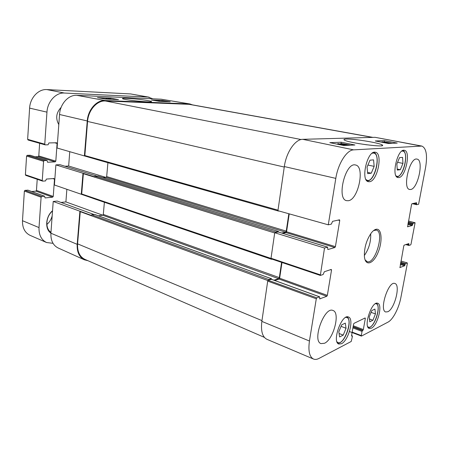 <?xml version="1.0" encoding="UTF-8"?>
<svg xmlns="http://www.w3.org/2000/svg" width="449" height="449" viewBox="0 0 449 449"><rect width="100%" height="100%" fill="white"/><g stroke="black" fill="none" stroke-linecap="round" stroke-linejoin="round"><path stroke-width="0.67" d="M367.692 173.628L367.058 167.101L370.004 160.175L373.574 159.866L374.157 166.366L371.261 173.202L367.692 173.628M371.261 173.202L367.568 172.394M374.157 166.366L367.922 165.058M58.808 124.592C55.395 118.407 56.176 112.665 61.148 107.367M94.767 214.504L91.691 214.796L91.108 215.312L53.218 201.466L50.905 233.205C50.647 240.44 53.044 245.362 58.089 247.96L84.333 259.786L87.937 260.695M53.218 201.466L57.186 201.045L93.97 214.493M61.019 202.437L65.902 201.91L66.867 189.304M98.039 176.103L94.986 176.261L94.397 176.76L55.878 164.884L54.413 184.994L93.095 198.351M55.878 164.884L59.88 164.665L96.99 176.115M64.987 166.231L68.658 166.023L69.758 151.65M192.464 104.864L189.876 103.955L161.174 99.201L76.785 95.328C68.551 94.683 60.121 103.882 59.543 114.495L57.102 148.018L96.423 159.412M53.027 243.324L46.578 242.522C41.319 239.918 38.799 234.939 39.018 227.587L41.106 197.229L41.746 196.477L44.597 196.224L45.052 197.936L52.617 197.178L53.246 196.443L54.497 179.157L53.97 178.511L46.376 179.072L45.54 180.936L42.61 181.121L42.257 180.487L43.575 161.303L44.227 160.562L47.066 160.445L47.555 162.235L55.176 161.853L55.811 161.129L57.09 143.45L56.563 142.76L48.907 142.934L48.06 144.808L45.158 144.859L44.754 144.174L46.954 112.143C47.493 101.53 56.018 92.359 64.392 93.038L148.103 97.085L152.896 98.819M52.539 210.744C45.534 216.497 44.659 229.237 50.917 233.104M27.945 190.196L24.998 190.354L24.364 191.078L22.489 220.712C22.321 227.896 24.869 232.784 30.134 235.377L46.578 242.522M37.216 179.28L36.47 190.415L35.853 191.134L31.626 191.51M30.145 155.27L27.226 155.32L26.581 156.039L25.397 174.751L25.756 175.368L42.61 181.121M39.635 143.293L38.782 155.955L38.159 156.656L35.134 156.785M149.203 97.209L130.687 93.942L46.87 89.581C38.507 88.885 30.077 97.775 29.612 108.119L27.642 139.336L28.192 140.026M50.973 232.262C44.911 228.693 45.753 216.424 52.522 211.041M46.853 224.461C49.519 222.221 51.293 219.348 52.168 215.846M104.825 98.96L106.486 99.089M102.226 98.488L104.073 98.825M101.609 98.382L107.216 99.117M108.31 99.162L105.998 98.55L108.86 99.184M105.97 98.847L105.998 98.55M111.352 99.291L108.709 98.679L112.026 99.319M112.794 99.352L113.367 99.375M108.007 98.96L108.035 98.651M161.589 101.412L162.01 101.429M161.017 101.39L157.79 100.795L162.56 101.452M163.526 101.362L161.977 101.07L163.526 101.362M163.907 101.407L165.249 101.452L163.907 101.407M164.003 101.508L161.449 101.014L165.013 101.317L165.771 101.508L164.003 101.508M156.235 100.823L159.148 101.311M155.522 100.699L159.737 101.334M110.707 98.208L118.491 99.594L105.229 99.033L97.433 97.624L110.707 98.208L110.634 99.049M162.577 100.481L170.255 101.777L159.069 101.306L151.358 99.987L162.577 100.481L162.521 101.003M127.05 98.32C123.436 98.174 121.948 98.303 122.588 98.707C124.732 100.099 153.395 102.905 151.47 101.553C151.223 100.739 135.385 98.657 127.05 98.32M189.876 103.955L105.077 100.509C96.698 99.886 87.976 109.708 87.252 120.972L84.406 155.854M107.912 162.695L106.677 176.58L106.031 177.372L103.001 177.608M68.658 166.023L105.869 177.383M104.387 202.252L103.304 214.42L102.664 215.223L98.421 215.795M65.902 201.91L102.765 215.2M275.102 232.677L278.24 231.987L327.585 247.163L324.515 248.022L274.721 232.756L275.686 231.998L278.318 231.426L278.543 232.049M83.391 173.353L81.684 194.243M279.155 211.03L278.341 210.8M372.889 137.377L189.691 104.364L105.386 100.98C97.018 100.363 88.301 110.19 87.577 121.443L84.822 155.837M271.583 279.379L319.486 296.828L316.831 297.855L268.182 280.271L268.771 279.553L271.398 278.734L271.623 279.34M80.287 211.344L77.582 243.846C77.239 251.597 79.669 256.772 84.883 259.37L264.354 337.362M79.877 211.395L77.189 244.34C76.841 251.99 79.226 257.137 84.333 259.786M272.161 259.18L271.544 259.298L271.359 258.865M82.975 173.381L81.275 194.288M282.735 233.34L286.03 232.604L334.887 247.528L335.409 246.641L286.557 231.774L286.03 232.604M286.557 231.774L289.229 213.859M281.719 233.025L285.581 232.167L286.249 231.128L288.836 213.746M274.704 280.462L279.11 279.065L326.816 296.278L327.343 295.375L279.637 278.217L279.11 279.065M279.637 278.217L281.983 262.491M273.946 280.187L278.666 278.694L279.323 277.634L281.596 262.362M268.249 280.243L271.319 279.284M421.841 146.071L375.089 137.321L302.733 139.325C295.274 139.151 286.232 152.267 284.335 166.562L277.925 210.688L328.281 224.814L335.807 178.376C338.041 163.604 346.824 149.859 353.677 149.865L421.841 146.071C426.309 148.114 427.566 155.231 425.607 167.421L418.603 204.261L416.616 204.705L416.52 204.115L413.49 203.397M274.721 232.756L271.022 258.242L271.291 258.877M268.182 280.271L267.699 281.113L261.851 321.394C260.723 331.031 262.407 336.997 266.908 339.298L313.514 359.048C309.44 356.916 308.081 350.905 309.44 341.01L316.287 298.787L316.831 297.855M343.232 144.707L341.756 144.774L339.365 143.921L343.232 144.707M344.209 144.909L341.184 144.797L337.794 143.573L345.416 144.853L346.853 145.302L344.209 144.909L344.108 145.482M338.035 144.342L341.184 144.797M337.676 144.269L337.794 143.573M339.865 144.718L341.582 145.066M341.178 144.864L342.913 145.341M338.366 144.41L338.046 144.269M385.281 142.17L387.313 142.333L385.281 142.17M388.834 142.889L391.41 143.102L388.834 142.889M391.623 143.332L383.861 141.755L392.331 143.298M381.858 142.243L382.312 141.794L389.468 143.427M389.092 143.444L381.936 141.811M344.411 144.359L341.841 143.613L349.002 144.948L344.411 144.359M340.987 143.439L350.046 145.072L343.822 144.387L340.987 143.439M388.267 143.484L375.269 140.969L384.428 140.627L397.23 143.074L388.267 143.484M384.428 140.627L384.221 141.755M343.704 145.498L329.819 142.664L341.24 142.238L354.912 144.993L343.704 145.498M341.24 142.238L341.032 143.439M358.111 143.5L367.063 144.847M346.213 139.067C343.883 139.156 343.362 139.544 344.652 140.217C349.625 143.074 385.826 147.788 382.492 145.15C381.223 143.175 354.109 138.668 346.213 139.067M348.334 200.72L346.65 200.675C336.222 199.193 345.449 161.797 355.507 164.996C365.233 166.315 358.425 199.721 348.334 200.72M324.487 343.272L320.99 343.608C311.814 340.847 324.447 306.145 332.967 310.484C340.538 312.51 333.54 339.427 324.487 343.272M387.835 311.735L385.758 311.976C378.9 310.422 388.492 280.518 394.873 283.493C400.744 284.7 394.677 308.923 387.835 311.735M410.65 189.495L409.679 189.484C402.119 188.732 409.757 156.836 417.003 159.109C424.142 159.838 418.002 188.877 410.65 189.495M369.51 181.716L368.438 181.677C360.199 180.722 367.411 149.871 375.364 152.256C383.154 153.137 377.486 181.278 369.51 181.716M341.47 343.738L338.804 344.041C331.643 341.958 341.796 313.604 348.441 316.994C354.345 318.532 348.576 340.6 341.47 343.738M371.362 328.219L369.274 328.477C363.028 326.878 371.929 300.454 377.732 303.288C382.98 304.495 377.598 325.508 371.362 328.219M398.802 177.579L397.982 177.557C390.911 176.867 397.556 148.271 404.353 150.308C411.065 150.971 405.66 177.254 398.802 177.579M373.619 230.55L376.318 230.09C384.855 231.774 375.201 264.826 367.097 261.649L365.065 259.808M375.88 229.332C374.399 229.742 372.861 230.96 371.272 232.98C366.429 240.075 364.139 247.91 364.403 256.497C365.273 266.796 373.344 264.085 378.013 252.585C382.84 241.315 381.745 227.632 375.88 229.332M327.585 247.163L327.787 249.431M330.447 269.703L331.53 270.062L331.261 269.428L324.358 271.729L323.123 274.524L320.339 275.428L324.515 248.022M331.53 270.062L327.343 295.375M326.816 296.278L319.66 298.894M319.486 296.828L319.907 298.983M351.55 335.633L352.33 335.874L352.426 336.385L351.219 341.47L318.992 358.425C316.955 359.486 315.131 359.694 313.514 359.048M352.207 335.891L351.567 336.026M364.627 318.201L365.329 318.459L365.121 317.959L354.025 323.342L353.565 324.184L351.556 335.616L351.78 336.11M365.329 318.459L363.331 329.583L353.29 325.75M353.133 326.664L362.893 330.402L363.331 329.583M362.893 330.402L362.489 330.61L353.071 327.001M352.908 327.916L362.046 331.429L362.489 330.61M362.046 331.429L361.305 335.583L352.173 332.12M400.935 261.021L407.277 262.906L407.361 263.428L400.89 297.468C398.959 308.065 392.965 319.671 388.009 322.124L361.507 336.06L361.305 335.583M407.209 262.912L405.509 263.569L400.727 262.137M400.581 262.929L405.127 264.293L405.509 263.569M405.127 264.293L404.976 265.073L400.435 263.698M400.284 264.495L404.594 265.797L404.976 265.073M404.594 265.797L399.823 267.576M407.984 243.858L408.944 244.127L408.798 243.588L404.179 245.126L403.786 245.856L399.958 267.615M408.944 244.127L408.798 244.913L406.631 244.307M408.444 221.037L415.089 222.76L411.02 244.166L410.639 244.879L408.944 245.451L408.798 244.913M415.089 222.76L413.142 223.299L408.259 222.042M408.113 222.811L412.754 224.012L413.142 223.299M412.754 224.012L412.603 224.809L407.967 223.608M407.821 224.377L412.216 225.521L412.603 224.809M412.216 225.521L407.512 226.801M415.325 202.987L416.672 203.307L416.532 202.724L411.958 203.734L411.559 204.452L407.619 226.829M416.672 203.307L416.52 204.115M328.281 224.814L331.345 224.118L332.591 221.335L339.562 219.808L339.741 220.504L335.409 246.641M334.887 247.528L327.995 249.492M364.335 255.532C368.893 248.987 371.014 241.725 370.7 233.755M397.275 170.081L396.871 164.025L399.531 157.633L402.579 157.369L402.944 163.402L400.334 169.716L397.275 170.081M402.944 163.402L397.578 162.325M400.334 169.716L397.208 169.065M339.596 336.935L338.815 331.789L341.678 324.846L345.309 323.123L346.039 328.27L343.232 335.117L339.596 336.935M346.039 328.27L341.06 326.339M343.232 335.117L339.074 333.472M369.774 321.826L369.23 316.96L371.817 310.551L374.943 309.069L375.454 313.93L372.906 320.26L369.774 321.826M375.454 313.93L371.087 312.358M372.906 320.26L369.454 318.986M372.142 153.261L372.979 153.087C382.582 152.329 373.456 186.683 365.986 179.488M148.103 97.085L130.687 93.942M64.392 93.038L46.87 89.581M46.954 112.143L29.612 108.119M44.754 144.174L27.642 139.336M57.09 143.45L54.739 142.799M55.811 161.129L38.782 155.955M55.176 161.853L38.159 156.656M46.971 160.433L29.96 155.214M44.227 160.562L27.226 155.32M43.575 161.303L26.581 156.039M42.257 180.487L25.397 174.751M54.497 179.157L52.808 178.595M53.246 196.443L36.47 190.415M52.617 197.178L35.853 191.134M44.473 196.207L27.715 190.118M41.746 196.477L24.998 190.354M41.106 197.229L24.364 191.078M39.018 227.587L22.489 220.712M105.077 100.509L76.785 95.328M188.928 103.854L161.174 99.201M278.318 231.426L97.854 176.047M275.686 231.998L94.986 176.261M274.693 232.969L83.312 173.662M278.004 210.154L84.794 155.534M271.398 278.734L94.543 214.42M268.771 279.553L91.691 214.796M267.896 280.569L80.214 211.642M87.252 120.972L59.543 114.495M77.189 244.34L50.905 233.205M271.011 258.422L81.656 193.951M372.434 137.394L188.614 104.247M301.116 139.538L105.386 100.98M284.262 167.056L87.577 121.443M286.249 231.128L106.677 176.58M285.581 232.167L106.031 177.372M279.323 277.634L103.304 214.42M278.666 278.694L102.664 215.223M261.963 320.608L77.582 243.846M390.327 143.119L390.383 142.827M346.185 144.707L346.258 144.281M343.771 144.673L343.822 144.387M375.089 137.321L420.994 146.015M302.733 139.325L353.677 149.865M338.215 220.089L339.741 220.504M320.176 274.788L271.022 258.242M267.699 281.113L316.287 298.787M405.829 244.576L408.831 245.423M412.3 203.661L416.577 204.682M261.851 321.394L309.44 341.01M284.335 166.562L335.807 178.376M401.726 151.173L402.214 151.089C410.195 150.342 402.383 181.188 395.99 175.772M345.623 317.437C354.862 316.197 343.216 349.002 336.946 341.762M375.381 303.737C382.952 302.94 373.186 332.097 367.703 326.591M367.018 180.896C375.027 181.946 381.47 154.742 373.72 152.391M45.158 144.859L28.046 140.009M47.066 160.445L30.061 155.225M44.597 196.224L27.838 190.129M278.408 231.431L97.955 176.059M278.599 211.097L96.277 159.395M271.51 278.734L94.666 214.431M271.544 259.298L92.904 198.335M387.021 142.563L386.971 142.855M340.645 143.579L340.566 144.022M381.622 145.768L382.492 145.15M374.915 229.703L376.318 230.09M278.358 231.993L327.697 247.163M271.218 258.865L320.339 275.428M271.465 279.284L319.626 296.823M351.561 335.571L352.33 335.874M361.394 336.077L349.451 331.542M405.795 244.587L408.882 245.457M412.272 203.666L416.616 204.705M396.731 176.827C403.556 177.265 409.308 152.795 402.876 150.488M337.614 343.07C344.602 344.821 353.301 320.294 346.942 316.91M368.208 327.59C374.292 328.623 381.74 306.375 376.369 303.288"/></g></svg>
